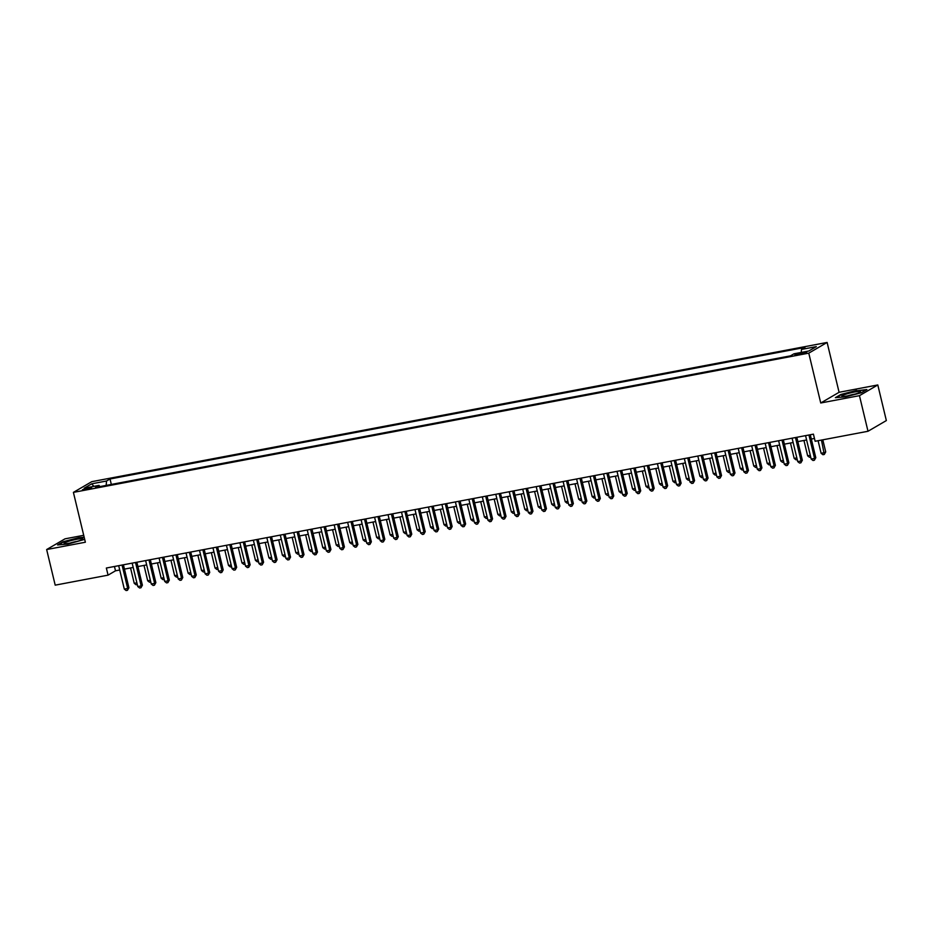 <?xml version="1.0" encoding="UTF-8"?>
<svg xmlns="http://www.w3.org/2000/svg" width="933" height="933" viewBox="0 0 933 933"><rect width="100%" height="100%" fill="white"/><g stroke="black" fill="none" stroke-linecap="round" stroke-linejoin="round"><path stroke-width="1.4" d="M85.416 489.615L91.597 487.586L88.588 487.761L82.419 489.79L85.416 489.615M83.713 535.309L64.995 538.842L46.65 549.549L55.199 585.154L108.065 575.148L115.494 570.809L119.727 570.005M827.116 342.446L91.749 481.673L73.404 492.379L808.771 353.152L827.116 342.446L839.082 392.292L820.737 402.986L859.456 395.662L877.801 384.956L839.082 392.292M877.801 384.956L886.35 420.561L868.005 431.268L859.456 395.662M868.005 431.268L815.139 441.274L813.424 434.148L106.35 568.022L108.065 575.148M803.838 352.359L794.893 354.89L800.759 354.155L806.753 352.196L803.838 352.359L804.083 353.362M99.901 486.594L99.015 485.393L95.539 487.423L790.496 355.846L793.971 353.817L808.783 351.018L816.328 346.621L801.505 349.42L804.981 347.403L110.024 478.979L106.549 480.996L106.152 485.417M99.015 485.393L84.192 488.204L91.737 483.807L106.549 480.996M46.65 549.549L85.37 542.225L73.404 492.379M820.737 402.986L808.771 353.152M124.439 569.107L133.197 567.451M137.909 566.564L146.656 564.908M151.379 564.01L160.126 562.354M164.849 561.456L173.596 559.8M178.32 558.914L187.067 557.258M191.79 556.36L200.537 554.703M205.248 553.817L214.007 552.149M218.719 551.263L227.465 549.607M232.189 548.709L240.936 547.053M245.659 546.167L254.406 544.51M259.129 543.612L267.876 541.956M272.599 541.058L281.346 539.402M286.058 538.516L294.816 536.86M299.528 535.962L308.275 534.306M312.998 533.408L321.745 531.752M326.468 530.865L335.215 529.209M339.939 528.311L348.685 526.655M353.409 525.757L362.156 524.101M366.867 523.215L375.626 521.559M380.337 520.661L389.084 519.005M393.808 518.107L402.555 516.45M407.278 515.564L416.025 513.908M420.748 513.01L429.495 511.354M434.207 510.468L442.965 508.8M447.677 507.914L456.435 506.257M461.147 505.359L469.894 503.703M474.617 502.817L483.364 501.161M488.087 500.263L496.834 498.607M501.557 497.709L510.304 496.053M515.016 495.166L523.775 493.51M528.486 492.612L537.233 490.956M541.956 490.058L550.703 488.402M555.427 487.516L564.173 485.86M568.897 484.962L577.644 483.306M582.367 482.408L591.114 480.752M595.825 479.865L604.584 478.209M609.296 477.311L618.043 475.655M622.766 474.757L631.513 473.101M636.236 472.215L644.983 470.559M649.706 469.661L658.453 468.004M663.176 467.118L671.923 465.45M676.635 464.564L685.393 462.908M690.105 462.01L698.852 460.354M703.575 459.468L712.322 457.811M717.045 456.913L725.792 455.257M730.516 454.359L739.263 452.703M743.986 451.817L752.733 450.161M757.444 449.263L766.203 447.607M770.915 446.709L779.661 445.053M784.385 444.166L793.132 442.51M797.855 441.612L806.602 439.956M811.325 439.058L814.462 438.463M114.467 566.483L115.494 570.809M801.237 352.441L801.505 349.42M111.33 484.437L110.024 478.979M91.737 483.807L93.836 486.373M856.646 390.402L840.89 394.472L835.362 397.691L845.59 396.852L861.357 392.77L866.885 389.551L856.739 390.764M84.168 537.221L78.862 537.665L63.094 541.735L57.578 544.954L67.806 544.102L84.693 539.379M808.934 435L814.556 458.43L811.185 459.059L805.564 435.641M810.287 434.743L815.792 457.706L814.556 458.43L814.357 460.249L813.016 460.505L811.185 459.059M815.792 457.706L814.357 460.249M818.089 440.714L821.11 453.275L824.469 452.645L825.717 451.922L822.813 439.816M825.717 451.922L824.282 454.464L821.46 440.073M824.282 454.464L822.929 454.721L821.11 453.275M847.969 395.79A9.587 1.155 -13.5 0 0 860.366 391.953A9.587 1.155 -13.5 0 0 854.406 392.023A9.587 1.155 -13.5 0 0 844.971 394.496A9.587 1.155 -13.5 0 0 842.126 396.338A9.587 1.155 -13.5 0 0 847.969 395.79M854.978 394.099A6.566 0.793 -13.5 0 0 853.8 394.309A6.566 0.793 -13.5 0 0 847.899 395.802M836.33 397.621L841.274 394.729L856.541 390.787L866.127 389.994M79.375 540.673A9.587 1.155 -13.5 0 0 82.57 539.216A9.587 1.155 -13.5 0 0 78.115 539.029A9.587 1.155 -13.5 0 0 67.433 541.665A9.587 1.155 -13.5 0 0 64.342 543.601A9.587 1.155 -13.5 0 0 79.375 540.673M77.194 541.362A6.566 0.793 -13.5 0 0 70.115 543.064M58.546 544.872L63.491 541.991L78.757 538.049L84.262 537.595M795.464 437.554L801.085 460.972L797.727 461.613L792.094 438.195M796.817 437.297L802.333 460.249L801.085 460.972L800.899 462.803L799.546 463.06L797.727 461.613M802.333 460.249L800.899 462.803M781.994 440.096L787.615 463.526L784.256 464.168L778.623 440.738M783.347 439.851L788.863 462.803L787.615 463.526L787.429 465.357L786.076 465.602L784.256 464.168M788.863 462.803L787.429 465.357M768.524 442.65L774.157 466.08L770.786 466.71L765.165 443.292M769.877 442.394L775.393 465.357L774.157 466.08L773.958 467.899L772.606 468.156L770.786 466.71M775.393 465.357L773.958 467.899M755.065 445.204L760.687 468.623L757.316 469.264L751.695 445.834M756.406 444.948L761.923 467.899L760.687 468.623L760.488 470.454L759.147 470.71L757.316 469.264M761.923 467.899L760.488 470.454M803.954 440.458L807.64 455.829L810.287 455.327M810.707 457.042L809.471 457.275L807.64 455.829M790.484 443.012L794.17 458.383L796.829 457.881M797.237 459.584L796.001 459.817L794.17 458.383M777.014 445.554L780.699 460.925L783.358 460.424M783.767 462.138L782.53 462.371L780.699 460.925M763.544 448.108L767.229 463.479L769.888 462.978M770.296 464.692L769.06 464.926L767.229 463.479M741.595 447.747L747.216 471.177L743.846 471.818L738.225 448.388M742.948 447.49L748.453 470.454L747.216 471.177L747.018 472.996L745.677 473.253L743.846 471.818M748.453 470.454L747.018 472.996M750.074 450.662L753.771 466.034L756.418 465.52M756.826 467.235L755.59 467.468L753.771 466.034M728.125 450.301L733.746 473.731L730.376 474.361L724.754 450.942M729.478 450.044L734.982 473.008L733.746 473.731L733.548 475.55L732.207 475.807L730.376 474.361M734.982 473.008L733.548 475.55M736.604 453.205L740.301 468.576L742.948 468.074M743.356 469.789L742.12 470.022L740.301 468.576M714.655 452.855L720.276 476.273L716.917 476.915L711.284 453.485M716.008 452.598L721.524 475.55L720.276 476.273L720.089 478.104L718.737 478.361L716.917 476.915M721.524 475.55L720.089 478.104M723.145 455.759L726.83 471.13L729.478 470.629M729.898 472.331L728.661 472.576L726.83 471.13M701.184 455.397L706.806 478.827L703.447 479.469L697.826 456.039M702.537 455.141L708.054 478.104L706.806 478.827L706.619 480.647L705.266 480.903L703.447 479.469M708.054 478.104L706.619 480.647M709.675 458.313L713.36 473.672L716.019 473.171M716.427 474.885L715.191 475.119L713.36 473.672M687.714 457.951L693.347 481.381L689.977 482.011L684.356 458.593M689.067 457.695L694.584 480.658L693.347 481.381L693.149 483.201L691.808 483.457L689.977 482.011M694.584 480.658L693.149 483.201M696.205 460.855L699.89 476.227L702.549 475.725M702.957 477.439L701.721 477.673L699.89 476.227M674.256 460.505L679.877 483.924L676.507 484.565L670.885 461.135M675.609 460.249L681.113 483.201L679.877 483.924L679.679 485.755L678.338 486.011L676.507 484.565M681.113 483.201L679.679 485.755M682.734 463.409L686.42 478.781L689.079 478.279M689.487 479.982L688.251 480.215L686.42 478.781M660.786 463.048L666.407 486.478L663.036 487.108L657.415 463.689M662.138 462.791L667.643 485.755L666.407 486.478L666.209 488.297L664.867 488.554L663.036 487.108M667.643 485.755L666.209 488.297M669.264 465.964L672.961 481.323L675.609 480.822M676.017 482.536L674.781 482.769L672.961 481.323M647.315 465.602L652.937 489.02L649.566 489.662L643.945 466.243M648.668 465.345L654.173 488.297L652.937 489.02L652.75 490.851L651.397 491.108L649.566 489.662M654.173 488.297L652.75 490.851M655.794 468.506L659.491 483.877L662.138 483.376M662.558 485.09L661.31 485.323L659.491 483.877M633.845 468.156L639.467 491.574L636.108 492.216L630.475 468.786M635.198 467.899L640.714 490.851L639.467 491.574L639.28 493.405L637.927 493.662L636.108 492.216M640.714 490.851L639.28 493.405M642.336 471.06L646.021 486.431L648.668 485.93M649.088 487.632L647.852 487.866L646.021 486.431M620.375 470.699L625.996 494.128L622.638 494.758L617.016 471.34M621.728 470.442L627.244 493.405L625.996 494.128L625.81 495.948L624.457 496.204L622.638 494.758M627.244 493.405L625.81 495.948M628.865 473.602L632.551 488.974L635.21 488.472M635.618 490.187L634.382 490.42L632.551 488.974M606.905 473.253L612.538 496.671L609.167 497.312L603.546 473.894M608.258 472.996L613.774 495.948L612.538 496.671L612.34 498.502L610.998 498.758L609.167 497.312M613.774 495.948L612.34 498.502M615.395 476.157L619.08 491.528L621.74 491.026M622.148 492.741L620.911 492.974L619.08 491.528M593.446 475.807L599.068 499.225L595.697 499.866L590.076 476.436M594.799 475.55L600.304 498.502L599.068 499.225L598.869 501.056L597.528 501.301L595.697 499.866M600.304 498.502L598.869 501.056M601.925 478.711L605.622 494.082L608.269 493.58M608.678 495.283L607.441 495.516L605.622 494.082M579.976 478.349L585.597 501.779L582.227 502.409L576.606 478.991M581.329 478.093L586.834 501.056L585.597 501.779L585.399 503.598L584.058 503.855L582.227 502.409M586.834 501.056L585.399 503.598M588.455 481.253L592.152 496.624L594.799 496.123M595.207 497.837L593.971 498.07L592.152 496.624M566.506 480.903L572.127 504.321L568.757 504.963L563.135 481.533M567.859 480.647L573.363 503.598L572.127 504.321L571.941 506.153L570.588 506.409L568.757 504.963M573.363 503.598L571.941 506.153M574.985 483.807L578.682 499.178L581.329 498.677M581.749 500.391L580.501 500.624L578.682 499.178M553.036 483.446L558.657 506.876L555.298 507.517L549.665 484.087M554.389 483.201L559.905 506.153L558.657 506.876L558.47 508.707L557.118 508.951L555.298 507.517M559.905 506.153L558.47 508.707M561.526 486.361L565.211 501.732L567.87 501.231M568.279 502.934L567.042 503.167L565.211 501.732M539.566 486L545.199 509.43L541.828 510.059L536.207 486.641M540.918 485.743L546.435 508.707L545.199 509.43L545 511.249L543.647 511.506L541.828 510.059M546.435 508.707L545 511.249M548.056 488.904L551.741 504.275L554.4 503.773M554.808 505.488L553.572 505.721L551.741 504.275M526.095 488.554L531.728 511.972L528.358 512.614L522.737 489.184M527.448 488.297L532.965 511.249L531.728 511.972L531.53 513.803L530.189 514.06L528.358 512.614M532.965 511.249L531.53 513.803M534.586 491.458L538.271 506.829L540.93 506.327M541.338 508.042L540.102 508.275L538.271 506.829M512.637 491.096L518.258 514.526L514.888 515.168L509.266 491.738M513.99 490.84L519.494 513.803L518.258 514.526L518.06 516.346L516.719 516.602L514.888 515.168M519.494 513.803L518.06 516.346M521.115 494.012L524.812 509.383L527.46 508.87M527.868 510.584L526.632 510.817L524.812 509.383M499.167 493.65L504.788 517.08L501.418 517.71L495.796 494.292M500.52 493.394L506.024 516.357L504.788 517.08L504.59 518.9L503.249 519.156L501.418 517.71M506.024 516.357L504.59 518.9M507.645 496.554L511.342 511.925L513.99 511.424M514.398 513.138L513.162 513.372L511.342 511.925M485.696 496.204L491.318 519.623L487.947 520.264L482.326 496.834M487.049 495.948L492.554 518.9L491.318 519.623L491.131 521.454L489.778 521.71L487.947 520.264M492.554 518.9L491.131 521.454M494.187 499.108L497.872 514.48L500.52 513.978M500.939 515.681L499.703 515.926L497.872 514.48M472.226 498.747L477.848 522.177L474.489 522.818L468.856 499.388M473.579 498.49L479.096 521.454L477.848 522.177L477.661 523.996L476.308 524.253L474.489 522.818M479.096 521.454L477.661 523.996M458.756 501.301L464.389 524.731L461.019 525.361L455.397 501.942M460.109 501.044L465.625 523.996L464.389 524.731L464.191 526.55L462.838 526.807L461.019 525.361M465.625 523.996L464.191 526.55M445.298 503.855L450.919 527.273L447.548 527.915L441.927 504.485M446.639 503.598L452.155 526.55L450.919 527.273L450.721 529.104L449.379 529.361L447.548 527.915M452.155 526.55L450.721 529.104M480.717 501.662L484.402 517.022L487.061 516.52M487.469 518.235L486.233 518.468L484.402 517.022M467.246 504.205L470.932 519.576L473.591 519.075M473.999 520.789L472.763 521.022L470.932 519.576M453.776 506.759L457.462 522.13L460.121 521.629M460.529 523.331L459.293 523.565L457.462 522.13M431.827 506.397L437.449 529.827L434.078 530.457L428.457 507.039M433.18 506.141L438.685 529.104L437.449 529.827L437.25 531.647L435.909 531.903L434.078 530.457M438.685 529.104L437.25 531.647M440.306 509.313L444.003 524.673L446.65 524.171M447.059 525.885L445.822 526.119L444.003 524.673M418.357 508.951L423.979 532.37L420.608 533.011L414.987 509.593M419.71 508.695L425.215 531.647L423.979 532.37L423.78 534.201L422.439 534.457L420.608 533.011M425.215 531.647L423.78 534.201M426.836 511.855L430.533 527.227L433.18 526.725M433.588 528.44L432.352 528.673L430.533 527.227M404.887 511.506L410.508 534.924L407.15 535.565L401.517 512.135M406.24 511.249L411.756 534.201L410.508 534.924L410.322 536.755L408.969 537L407.15 535.565M411.756 534.201L410.322 536.755M413.377 514.41L417.063 529.781L419.71 529.279M420.13 530.982L418.894 531.215L417.063 529.781M391.417 514.048L397.038 537.478L393.679 538.108L388.046 514.689M392.77 513.791L398.286 536.755L397.038 537.478L396.852 539.297L395.499 539.554L393.679 538.108M398.286 536.755L396.852 539.297M399.907 516.952L403.592 532.323L406.252 531.822M406.66 533.536L405.423 533.769L403.592 532.323M377.947 516.602L383.58 540.02L380.209 540.662L374.588 517.244M379.299 516.346L384.816 539.297L383.58 540.02L383.381 541.851L382.029 542.108L380.209 540.662M384.816 539.297L383.381 541.851M386.437 519.506L390.122 534.877L392.781 534.376M393.19 536.09L391.953 536.323L390.122 534.877M364.488 519.156L370.109 542.574L366.739 543.216L361.118 519.786M365.829 518.9L371.346 541.851L370.109 542.574L369.911 544.405L368.57 544.65L366.739 543.216M371.346 541.851L369.911 544.405M372.967 522.06L376.652 537.431L379.311 536.93M379.719 538.633L378.483 538.866L376.652 537.431M351.018 521.699L356.639 545.129L353.269 545.758L347.647 522.34M352.371 521.442L357.875 544.405L356.639 545.129L356.441 546.948L355.1 547.204L353.269 545.758M357.875 544.405L356.441 546.948M359.497 524.603L363.194 539.974L365.841 539.472M366.249 541.187L365.013 541.42L363.194 539.974M337.548 524.253L343.169 547.671L339.799 548.312L334.177 524.882M338.901 523.996L344.405 546.948L343.169 547.671L342.971 549.502L341.63 549.759L339.799 548.312M344.405 546.948L342.971 549.502M346.026 527.157L349.723 542.528L352.371 542.026M352.779 543.741L351.543 543.974L349.723 542.528M324.078 526.795L329.699 550.225L326.34 550.867L320.707 527.437M325.43 526.55L330.947 549.502L329.699 550.225L329.512 552.056L328.159 552.301L326.34 550.867M330.947 549.502L329.512 552.056M332.568 529.711L336.253 545.082L338.901 544.569M339.32 546.283L338.084 546.516L336.253 545.082M310.607 529.349L316.229 552.779L312.87 553.409L307.249 529.991M311.96 529.093L317.477 552.056L316.229 552.779L316.042 554.599L314.689 554.855L312.87 553.409M317.477 552.056L316.042 554.599M319.098 532.253L322.783 547.624L325.442 547.123M325.85 548.837L324.614 549.071L322.783 547.624M297.137 531.903L302.77 555.322L299.4 555.963L293.778 532.533M298.49 531.647L304.006 554.599L302.77 555.322L302.572 557.153L301.231 557.409L299.4 555.963M304.006 554.599L302.572 557.153M305.627 534.807L309.313 550.178L311.972 549.677M312.38 551.391L311.144 551.625L309.313 550.178M283.679 534.446L289.3 557.876L285.93 558.517L280.308 535.087M285.031 534.189L290.536 557.153L289.3 557.876L289.102 559.695L287.761 559.952L285.93 558.517M290.536 557.153L289.102 559.695M292.157 537.361L295.843 552.733L298.502 552.219M298.91 553.934L297.674 554.167L295.843 552.733M270.208 537L275.83 560.43L272.459 561.06L266.838 537.641M271.561 536.743L277.066 559.707L275.83 560.43L275.632 562.249L274.29 562.506L272.459 561.06M277.066 559.707L275.632 562.249M278.687 539.904L282.384 555.275L285.031 554.773M285.44 556.488L284.203 556.721L282.384 555.275M256.738 539.554L262.36 562.972L258.989 563.614L253.368 540.184M258.091 539.297L263.596 562.249L262.36 562.972L262.173 564.803L260.82 565.06L258.989 563.614M263.596 562.249L262.173 564.803M265.217 542.458L268.914 557.829L271.561 557.328M271.981 559.03L270.733 559.275L268.914 557.829M243.268 542.096L248.889 565.526L245.531 566.168L239.898 542.738M244.621 541.84L250.137 564.803L248.889 565.526L248.703 567.346L247.35 567.602L245.531 566.168M250.137 564.803L248.703 567.346M251.758 545.012L255.444 560.371L258.091 559.87M258.511 561.584L257.275 561.818L255.444 560.371M229.798 544.65L235.419 568.08L232.06 568.71L226.439 545.292M231.151 544.394L236.667 567.346L235.419 568.08L235.233 569.9L233.88 570.156L232.06 568.71M236.667 567.346L235.233 569.9M238.288 547.554L241.974 562.926L244.633 562.424M245.041 564.138L243.805 564.372L241.974 562.926M216.328 547.204L221.961 570.623L218.59 571.264L212.969 547.834M217.681 546.948L223.197 569.9L221.961 570.623L221.762 572.454L220.421 572.71L218.59 571.264M223.197 569.9L221.762 572.454M224.818 550.108L228.503 565.48L231.162 564.978M231.571 566.681L230.334 566.914L228.503 565.48M202.869 549.747L208.491 573.177L205.12 573.807L199.499 550.388M204.222 549.49L209.727 572.454L208.491 573.177L208.292 574.996L206.951 575.253L205.12 573.807M209.727 572.454L208.292 574.996M211.348 552.663L215.045 568.022L217.692 567.521M218.1 569.235L216.864 569.468L215.045 568.022M189.399 552.301L195.02 575.719L191.65 576.361L186.029 552.942M190.752 552.044L196.257 574.996L195.02 575.719L194.822 577.55L193.481 577.807L191.65 576.361M196.257 574.996L194.822 577.55M197.878 555.205L201.575 570.576L204.222 570.075M204.63 571.789L203.394 572.022L201.575 570.576M175.929 554.855L181.55 578.273L178.18 578.915L172.558 555.485M177.282 554.599L182.786 577.55L181.55 578.273L181.364 580.104L180.011 580.349L178.18 578.915M182.786 577.55L181.364 580.104M184.407 557.759L188.104 573.13L190.752 572.629M191.172 574.331L189.924 574.565L188.104 573.13M162.459 557.398L168.08 580.827L164.721 581.457L159.088 558.039M163.811 557.141L169.328 580.104L168.08 580.827L167.893 582.647L166.541 582.903L164.721 581.457M169.328 580.104L167.893 582.647M170.949 560.301L174.634 575.673L177.293 575.171M177.702 576.886L176.465 577.119L174.634 575.673M148.988 559.952L154.621 583.37L151.251 584.011L145.63 560.593M150.341 559.695L155.858 582.647L154.621 583.37L154.423 585.201L153.07 585.457L151.251 584.011M155.858 582.647L154.423 585.201M157.479 562.856L161.164 578.227L163.823 577.725M164.231 579.44L162.995 579.673L161.164 578.227M135.518 562.506L141.151 585.924L137.781 586.565L132.159 563.135M136.871 562.249L142.387 585.201L141.151 585.924L140.953 587.755L139.612 588L137.781 586.565M142.387 585.201L140.953 587.755M144.009 565.41L147.694 580.781L150.353 580.279M150.761 581.982L149.525 582.215L147.694 580.781M122.06 565.048L127.681 588.478L124.311 589.108L118.689 565.69M123.413 564.792L128.917 587.755L127.681 588.478L127.483 590.297L126.142 590.554L124.311 589.108M128.917 587.755L127.483 590.297M130.538 567.952L134.235 583.323L136.883 582.822M137.291 584.536L136.055 584.769L134.235 583.323M801.155 354.085L800.876 352.919"/></g></svg>
